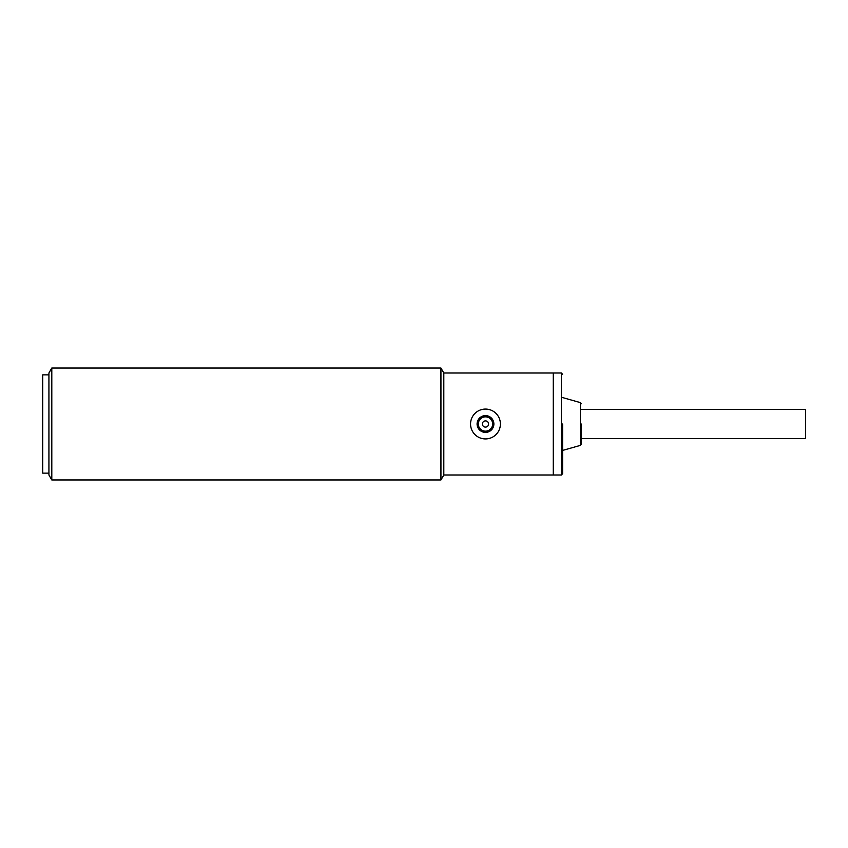 <?xml version="1.0" encoding="UTF-8"?>
<svg xmlns="http://www.w3.org/2000/svg" width="848" height="848" viewBox="0 0 848 848"><rect width="100%" height="100%" fill="white"/><g stroke="black" fill="none" stroke-linecap="round" stroke-linejoin="round"><path stroke-width="1.27" d="M478.325 424A7.155 7.155 0 0 1 485.48 416.845A7.155 7.155 0 0 1 492.635 424A7.155 7.155 0 0 1 485.48 431.155A7.155 7.155 0 0 1 478.325 424M488.586 424A3.106 3.106 0 0 1 485.48 427.106A3.106 3.106 0 0 1 482.374 424A3.106 3.106 0 0 1 485.48 420.894A3.106 3.106 0 0 1 488.586 424M470.555 424A14.925 14.925 0 0 1 485.48 409.075A14.925 14.925 0 0 1 500.405 424A14.925 14.925 0 0 1 485.48 438.925A14.925 14.925 0 0 1 470.555 424M477.085 424A8.395 8.395 0 0 0 485.48 432.395A8.395 8.395 0 0 0 493.875 424A8.395 8.395 0 0 0 485.48 415.605A8.395 8.395 0 0 0 477.085 424M581.251 438.617L805.6 438.617L805.6 409.383L581.251 409.383M562.595 424L562.595 473.746L562.595 424M581.251 424L581.251 444.204L581.251 424M51.802 479.968L51.802 368.032L48.93 373.003L48.93 474.997L51.802 479.968L440.939 479.968L443.811 474.997L553.267 474.997L553.267 373.003L561.344 373.003L562.595 374.254M48.93 374.869L42.707 374.869L42.707 473.131L48.93 473.131M42.707 394.458L42.707 453.542M440.939 479.968L440.939 368.032L443.811 373.003L553.267 373.003L553.267 474.997L561.344 474.997L561.344 373.003M443.811 474.997L443.811 373.003M581.251 444.204L580.339 445.401L580.339 402.599L562.595 397.574M561.344 474.997L562.595 473.746M580.339 445.401L562.595 450.426M580.339 402.599L581.251 403.796M51.802 368.032L440.939 368.032"/></g></svg>
